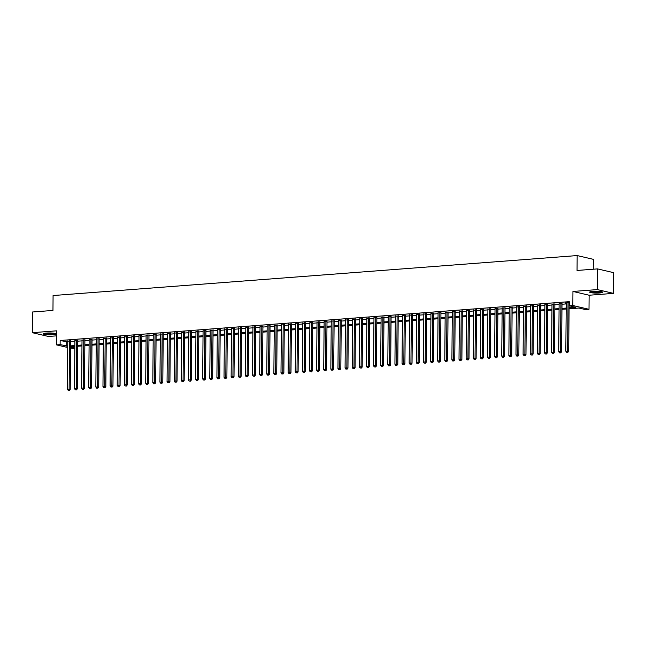 <?xml version="1.0" encoding="UTF-8"?>
<svg xmlns="http://www.w3.org/2000/svg" width="646" height="646" viewBox="0 0 646 646"><rect width="100%" height="100%" fill="white"/><g stroke="black" fill="none" stroke-linecap="round" stroke-linejoin="round"><path stroke-width="0.97" d="M53.053 334.668A6.517 0.904 -179.5 0 0 56.162 333.925A6.517 0.904 -179.5 0 0 52.835 333.11A6.517 0.904 -179.5 0 0 46.237 333.078A6.517 0.904 -179.5 0 0 43.129 333.812A6.517 0.904 -179.5 0 0 46.464 334.628A6.517 0.904 -179.5 0 0 53.053 334.668M599.585 292.985A6.517 0.904 -179.5 0 0 602.694 292.242A6.517 0.904 -179.5 0 0 599.359 291.427A6.517 0.904 -179.5 0 0 592.762 291.386A6.517 0.904 -179.5 0 0 589.653 292.129A6.517 0.904 -179.5 0 0 592.988 292.945A6.517 0.904 -179.5 0 0 599.585 292.985M74.831 348.517L70.592 348.178M593.27 269.229L593.359 259.345L577.177 255.566L53.085 295.537L52.956 310.435L32.478 312.002L32.3 332.69L48.474 336.469L56.646 335.847M577.177 255.566L577.048 270.464L597.526 268.897L613.7 272.677L613.522 293.373L597.34 289.594L572.954 291.451L572.832 305.518L589.007 309.297L585.446 309.571L578.889 308.037L569.069 308.788M572.954 291.451L589.128 295.23L613.522 293.373M589.128 295.23L589.007 309.297M597.526 268.897L597.34 289.594M70.656 341.007L67.782 341.225M77.778 340.466L74.904 340.684M84.901 339.925L82.026 340.143M92.023 339.376L89.14 339.602M99.137 338.835L96.262 339.053M106.259 338.294L103.384 338.512M113.381 337.753L110.506 337.971M120.503 337.204L117.629 337.422M127.625 336.663L124.751 336.881M134.748 336.122L131.865 336.34M141.862 335.581L138.987 335.799M148.984 335.032L146.109 335.25M156.106 334.491L153.231 334.709M163.228 333.95L160.353 334.168M170.35 333.401L167.476 333.627M177.472 332.86L174.59 333.078M184.594 332.319L181.712 332.537M191.709 331.778L188.834 331.996M198.831 331.228L195.956 331.455M205.953 330.687L203.078 330.905M213.075 330.146L210.2 330.364M220.197 329.605L217.322 329.823M227.319 329.056L224.437 329.282M234.433 328.515L231.559 328.733M241.556 327.974L238.681 328.192M248.678 327.433L245.803 327.651M255.8 326.884L252.925 327.11M262.922 326.343L260.047 326.561M270.044 325.802L267.161 326.02M277.158 325.261L274.284 325.479M284.28 324.712L281.406 324.93M291.403 324.171L288.528 324.389M298.525 323.63L295.65 323.848M305.647 323.089L302.772 323.307M312.769 322.54L309.894 322.758M319.891 321.999L317.008 322.217M327.005 321.458L324.13 321.676M334.127 320.909L331.253 321.135M341.25 320.368L338.375 320.586M348.372 319.827L345.497 320.045M355.494 319.285L352.619 319.504M362.616 318.736L359.733 318.962M369.73 318.195L366.855 318.413M376.852 317.654L373.977 317.872M383.974 317.113L381.1 317.331M391.096 316.564L388.222 316.79M398.219 316.023L395.344 316.241M405.341 315.482L402.458 315.7M412.463 314.941L409.58 315.159M419.577 314.392L416.702 314.618M426.699 313.851L423.824 314.069M433.821 313.31L430.947 313.528M440.943 312.769L438.069 312.987M448.066 312.22L445.191 312.438M455.188 311.679L452.305 311.897M462.302 311.138L459.427 311.356M469.424 310.597L466.549 310.815M476.546 310.048L473.671 310.266M483.668 309.507L480.794 309.725M490.79 308.966L487.916 309.184M497.913 308.417L495.03 308.643M505.027 307.876L502.152 308.094M512.149 307.334L509.274 307.553M519.271 306.793L516.396 307.012M526.393 306.244L523.518 306.47M533.515 305.703L530.641 305.921M540.637 305.162L537.763 305.38M547.76 304.621L544.877 304.839M554.874 304.072L551.999 304.298M561.996 303.531L559.121 303.749M569.078 307.835L575.828 307.326L569.271 305.792L569.304 301.658L60.167 340.49L67.773 341.936M70.648 341.718L74.896 341.395M77.77 341.177L82.018 340.854M84.892 340.636L89.14 340.313M92.015 340.087L96.254 339.764M99.137 339.546L103.376 339.223M106.251 339.005L110.498 338.682M113.373 338.464L117.62 338.141M120.495 337.915L124.743 337.592M127.617 337.374L131.865 337.05M134.739 336.832L138.987 336.509M141.862 336.291L146.101 335.968M148.984 335.742L153.223 335.419M156.098 335.201L160.345 334.878M163.22 334.66L167.467 334.337M170.342 334.119L174.59 333.796M177.464 333.57L181.712 333.247M184.586 333.029L188.826 332.706M191.709 332.488L195.948 332.165M198.823 331.947L203.07 331.616M205.945 331.398L210.192 331.075M213.067 330.857L217.314 330.534M220.189 330.316L224.437 329.993M227.311 329.775L231.551 329.444M234.433 329.226L238.673 328.903M241.556 328.685L245.795 328.362M248.67 328.144L252.917 327.821M255.792 327.595L260.039 327.272M262.914 327.054L267.161 326.731M270.036 326.513L274.284 326.19M277.158 325.972L281.398 325.649M284.28 325.423L288.52 325.1M291.394 324.881L295.642 324.558M298.517 324.34L302.764 324.017M305.639 323.799L309.886 323.476M312.761 323.25L317.008 322.927M319.883 322.709L324.122 322.386M327.005 322.168L331.245 321.845M334.119 321.627L338.367 321.304M341.241 321.078L345.489 320.755M348.364 320.537L352.611 320.214M355.486 319.996L359.733 319.673M362.608 319.455L366.855 319.124M369.73 318.906L373.969 318.583M376.852 318.365L381.092 318.042M383.966 317.824L388.214 317.501M391.088 317.283L395.336 316.952M398.211 316.734L402.458 316.411M405.333 316.193L409.58 315.87M412.455 315.652L416.694 315.329M419.577 315.103L423.816 314.78M426.691 314.562L430.939 314.239M433.813 314.021L438.061 313.698M440.935 313.48L445.183 313.157M448.058 312.93L452.305 312.607M455.18 312.389L459.419 312.066M462.302 311.848L466.541 311.525M469.424 311.307L473.663 310.984M476.538 310.758L480.785 310.435M483.66 310.217L487.908 309.894M490.782 309.676L495.03 309.353M497.905 309.135L502.152 308.812M505.027 308.586L509.266 308.263M512.149 308.045L516.388 307.722M519.263 307.504L523.51 307.181M526.385 306.963L530.632 306.632M533.507 306.414L537.755 306.091M540.629 305.873L544.877 305.55M547.751 305.332L551.991 305.009M554.874 304.791L559.113 304.46M561.988 304.242L566.235 303.919M569.271 302.635L565 302.966L566.243 303.208M67.725 347.508L56.565 344.899L56.687 330.825L32.3 332.69M56.565 344.899L60.126 344.625L67.741 346.078M60.167 340.49L60.126 344.625M569.271 305.792L572.832 305.518M70.6 347.072L74.839 348.065M566.195 309.006L561.947 309.329M559.073 309.547L554.825 309.87M551.95 310.096L547.703 310.419M544.828 310.637L540.581 310.96M537.706 311.178L533.467 311.501M530.584 311.719L526.345 312.05M523.47 312.268L519.222 312.591M516.348 312.809L512.1 313.132M509.226 313.35L504.978 313.673M502.103 313.891L497.856 314.222M494.981 314.44L490.742 314.764M487.859 314.982L483.62 315.305M480.745 315.523L476.498 315.846M473.623 316.072L469.376 316.395M466.501 316.613L462.253 316.936M459.379 317.154L455.131 317.477M452.257 317.695L448.009 318.018M445.134 318.244L440.895 318.567M438.012 318.785L433.773 319.108M430.898 319.326L426.651 319.649M423.776 319.867L419.529 320.19M416.654 320.416L412.406 320.739M409.532 320.957L405.284 321.28M402.41 321.498L398.17 321.821M395.287 322.039L391.048 322.362M388.173 322.588L383.926 322.911M381.051 323.129L376.804 323.452M373.929 323.67L369.682 323.993M366.807 324.211L362.559 324.542M359.685 324.76L355.445 325.083M352.563 325.301L348.323 325.624M345.44 325.842L341.201 326.165M338.326 326.383L334.079 326.715M331.204 326.933L326.957 327.256M324.082 327.474L319.835 327.797M316.96 328.015L312.712 328.338M309.838 328.564L305.598 328.887M302.716 329.105L298.476 329.428M295.602 329.646L291.354 329.969M288.479 330.187L284.232 330.51M281.357 330.736L277.11 331.059M274.235 331.277L269.988 331.6M267.113 331.818L262.874 332.141M259.991 332.359L255.751 332.682M252.877 332.908L248.629 333.231M245.755 333.449L241.507 333.772M238.632 333.99L234.385 334.313M231.51 334.531L227.263 334.854M224.388 335.08L220.141 335.403M217.266 335.621L213.027 335.944M210.144 336.162L205.904 336.485M203.03 336.703L198.782 337.034M195.908 337.252L191.66 337.575M188.785 337.793L184.538 338.116M181.663 338.334L177.416 338.657M174.541 338.875L170.302 339.207M167.419 339.425L163.18 339.748M160.305 339.966L156.057 340.289M153.183 340.507L148.935 340.83M146.061 341.056L141.813 341.379M138.938 341.597L134.691 341.92M131.816 342.138L127.577 342.461M124.694 342.679L120.455 343.002M117.572 343.228L113.333 343.551M110.458 343.769L106.21 344.092M103.336 344.31L99.088 344.633M96.214 344.851L91.966 345.174M89.091 345.4L84.844 345.723M81.969 345.941L77.73 346.264M74.847 346.482L70.608 346.805M70.616 345.86L74.855 345.537M77.738 345.311L81.977 344.988M84.852 344.77L89.1 344.447M91.974 344.229L96.222 343.906M99.096 343.688L103.344 343.365M106.219 343.139L110.466 342.816M113.341 342.598L117.588 342.275M120.463 342.057L124.702 341.734M127.585 341.516L131.824 341.193M134.699 340.967L138.947 340.644M141.821 340.426L146.069 340.103M148.943 339.885L153.191 339.562M156.066 339.344L160.313 339.013M163.188 338.795L167.427 338.472M170.31 338.254L174.549 337.931M177.424 337.713L181.671 337.39M184.546 337.172L188.793 336.841M191.668 336.623L195.916 336.3M198.79 336.082L203.038 335.759M205.912 335.54L210.152 335.217M213.035 334.991L217.274 334.668M220.157 334.45L224.396 334.127M227.271 333.909L231.518 333.586M234.393 333.368L238.64 333.045M241.515 332.819L245.763 332.496M248.637 332.278L252.885 331.955M255.759 331.737L259.999 331.414M262.882 331.196L267.121 330.873M269.996 330.647L274.243 330.324M277.118 330.106L281.365 329.783M284.24 329.565L288.487 329.242M291.362 329.024L295.61 328.701M298.484 328.475L302.724 328.152M305.606 327.934L309.846 327.611M312.721 327.393L316.968 327.07M319.843 326.852L324.09 326.521M326.965 326.303L331.212 325.98M334.087 325.762L338.334 325.439M341.209 325.221L345.457 324.898M348.331 324.68L352.571 324.349M355.453 324.13L359.693 323.808M362.567 323.589L366.815 323.266M369.69 323.048L373.937 322.725M376.812 322.499L381.059 322.176M383.934 321.958L388.181 321.635M391.056 321.417L395.295 321.094M398.178 320.876L402.418 320.553M405.292 320.327L409.54 320.004M412.414 319.786L416.662 319.463M419.537 319.245L423.784 318.922M426.659 318.704L430.906 318.381M433.781 318.155L438.02 317.832M440.903 317.614L445.142 317.291M448.025 317.073L452.265 316.75M455.139 316.532L459.387 316.209M462.261 315.983L466.509 315.66M469.384 315.442L473.631 315.119M476.506 314.901L480.753 314.578M483.628 314.36L487.867 314.029M490.75 313.811L494.989 313.488M497.864 313.27L502.112 312.947M504.986 312.729L509.234 312.406M512.108 312.188L516.356 311.856M519.231 311.638L523.478 311.315M526.353 311.097L530.592 310.774M533.475 310.556L537.714 310.233M540.589 310.007L544.836 309.684M547.711 309.466L551.959 309.143M554.833 308.925L559.081 308.602M561.955 308.384L566.203 308.061M66.724 342.017L66.683 346.159M568.028 302.732L567.6 351.069L565.823 351.198L566.243 302.869M569.118 302.651L568.698 351.319L567.6 351.069L567.39 352.256L566.679 352.312L567.39 352.256M567.826 352.361L568.698 351.319M565.823 351.198L566.679 352.312M601.668 291.75A5.644 0.783 0.5 0 1 599.133 292.21A5.644 0.783 0.5 0 1 590.686 291.653M591.849 291.475A5.225 0.719 -179.5 0 0 598.915 291.75A5.225 0.719 -179.5 0 0 600.514 291.548M590.137 291.798A6.476 0.896 -179.5 0 0 599.569 292.315A6.476 0.896 -179.5 0 0 602.217 291.903M55.144 333.433A5.644 0.783 0.5 0 1 46.964 333.869A5.644 0.783 0.5 0 1 44.154 333.336M45.317 333.158A5.225 0.719 -179.5 0 0 47.166 333.409A5.225 0.719 -179.5 0 0 53.981 333.239M43.613 333.481A6.476 0.896 -179.5 0 0 46.569 333.974A6.476 0.896 -179.5 0 0 55.685 333.586M560.906 303.281L560.486 351.61L558.701 351.747L559.121 303.41M562.004 303.192L561.576 351.86L560.486 351.61L560.268 352.805L559.557 352.853L560.268 352.805M560.704 352.902L561.576 351.86M558.701 351.747L559.557 352.853M553.784 303.822L553.364 352.151L551.579 352.288L552.007 303.959M554.882 303.733L554.454 352.409L553.364 352.151L553.146 353.346L552.435 353.402L553.146 353.346M553.582 353.443L554.454 352.409M551.579 352.288L552.435 353.402M546.661 304.363L546.241 352.692L544.465 352.829L544.885 304.5M547.76 304.282L547.332 352.95L546.241 352.692L546.023 353.887L545.313 353.943L546.023 353.887M546.459 353.992L547.332 352.95M544.465 352.829L545.313 353.943M539.539 304.904L539.119 353.241L537.343 353.37L537.763 305.041M540.637 304.823L540.209 353.491L539.119 353.241L538.901 354.428L538.191 354.484L538.901 354.428M539.345 354.533L540.209 353.491M537.343 353.37L538.191 354.484M532.425 305.453L531.997 353.782L530.221 353.919L530.641 305.582M533.515 305.364L533.095 354.032L531.997 353.782L531.787 354.977L531.069 355.025L531.787 354.977M532.223 355.074L533.095 354.032M530.221 353.919L531.069 355.025M525.303 305.994L524.875 354.323L523.098 354.46L523.518 306.131M526.393 305.905L525.973 354.581L524.875 354.323L524.665 355.518L523.954 355.575L524.665 355.518M525.101 355.615L525.973 354.581M523.098 354.46L523.954 355.575M518.181 306.535L517.761 354.864L515.976 355.001L516.396 306.672M519.279 306.454L518.851 355.122L517.761 354.864L517.543 356.059L516.832 356.116L517.543 356.059M517.979 356.164L518.851 355.122M515.976 355.001L516.832 356.116M511.059 307.076L510.639 355.413L508.854 355.542L509.282 307.213M512.157 306.995L511.729 355.663L510.639 355.413L510.421 356.6L509.71 356.657L510.421 356.6M510.857 356.705L511.729 355.663M508.854 355.542L509.71 356.657M503.937 307.625L503.517 355.954L501.732 356.091L502.16 307.754M505.035 307.536L504.607 356.204L503.517 355.954L503.299 357.149L502.588 357.198L503.299 357.149M503.735 357.246L504.607 356.204M501.732 356.091L502.588 357.198M496.814 308.166L496.394 356.495L494.618 356.632L495.038 308.303M497.913 308.085L497.485 356.754L496.394 356.495L496.176 357.69L495.466 357.747L496.176 357.69M496.621 357.795L497.485 356.754M494.618 356.632L495.466 357.747M489.692 308.707L489.272 357.036L487.496 357.173L487.916 308.845M490.79 308.626L490.371 357.295L489.272 357.036L489.062 358.231L488.344 358.288L489.062 358.231M489.498 358.336L490.371 357.295M487.496 357.173L488.344 358.288M482.578 309.248L482.15 357.585L480.374 357.714L480.794 309.386M483.668 309.168L483.248 357.836L482.15 357.585L481.94 358.772L481.222 358.829L481.94 358.772M482.376 358.877L483.248 357.836M480.374 357.714L481.222 358.829M475.456 309.797L475.036 358.126L473.252 358.264L473.671 309.927M476.546 309.709L476.126 358.385L475.036 358.126L474.818 359.321L474.107 359.37L474.818 359.321M475.254 359.418L476.126 358.385M473.252 358.264L474.107 359.37M468.334 310.338L467.914 358.667L466.129 358.805L466.549 310.476M469.432 310.258L469.004 358.926L467.914 358.667L467.696 359.862L466.985 359.919L467.696 359.862M468.132 359.967L469.004 358.926M466.129 358.805L466.985 359.919M461.212 310.879L460.792 359.208L459.007 359.346L459.435 311.017M462.31 310.799L461.882 359.467L460.792 359.208L460.574 360.403L459.863 360.46L460.574 360.403M461.01 360.508L461.882 359.467M459.007 359.346L459.863 360.46M454.09 311.42L453.67 359.757L451.893 359.895L452.313 311.558M455.188 311.34L454.76 360.008L453.67 359.757L453.452 360.944L452.741 361.001L453.452 360.944M453.888 361.049L454.76 360.008M451.893 359.895L452.741 361.001M446.967 311.97L446.548 360.298L444.771 360.436L445.191 312.107M448.066 311.881L447.646 360.557L446.548 360.298L446.329 361.494L445.619 361.542L446.329 361.494M446.774 361.59L447.646 360.557M444.771 360.436L445.619 361.542M439.853 312.511L439.425 360.839L437.649 360.977L438.069 312.648M440.943 312.43L440.524 361.098L439.425 360.839L439.215 362.035L438.497 362.091L439.215 362.035M439.651 362.14L440.524 361.098M437.649 360.977L438.497 362.091M432.731 313.052L432.303 361.38L430.527 361.518L430.947 313.189M433.821 312.971L433.401 361.639L432.303 361.38L432.093 362.576L431.383 362.632L432.093 362.576M432.529 362.681L433.401 361.639M430.527 361.518L431.383 362.632M425.609 313.593L425.189 361.93L423.405 362.067L423.824 313.73M426.707 313.512L426.279 362.18L425.189 361.93L424.971 363.117L424.26 363.173L424.971 363.117M425.407 363.222L426.279 362.18M423.405 362.067L424.26 363.173M418.487 314.142L418.067 362.471L416.282 362.608L416.71 314.279M419.585 314.053L419.157 362.729L418.067 362.471L417.849 363.666L417.138 363.714L417.849 363.666M418.285 363.763L419.157 362.729M416.282 362.608L417.138 363.714M411.365 314.683L410.945 363.012L409.16 363.149L409.588 314.82M412.463 314.602L412.035 363.27L410.945 363.012L410.727 364.207L410.016 364.263L410.727 364.207M411.163 364.312L412.035 363.27M409.16 363.149L410.016 364.263M404.243 315.224L403.823 363.561L402.046 363.69L402.466 315.361M405.341 315.143L404.913 363.811L403.823 363.561L403.605 364.748L402.894 364.804L403.605 364.748M404.049 364.853L404.913 363.811M402.046 363.69L402.894 364.804M397.12 315.773L396.701 364.102L394.924 364.239L395.344 315.902M398.219 315.684L397.799 364.352L396.701 364.102L396.491 365.297L395.772 365.345L396.491 365.297M396.927 365.394L397.799 364.352M394.924 364.239L395.772 365.345M390.006 316.314L389.578 364.643L387.802 364.78L388.222 316.451M391.096 316.225L390.677 364.901L389.578 364.643L389.368 365.838L388.658 365.894L389.368 365.838M389.804 365.935L390.677 364.901M387.802 364.78L388.658 365.894M382.884 316.855L382.464 365.184L380.68 365.321L381.1 316.992M383.982 316.774L383.554 365.442L382.464 365.184L382.246 366.379L381.536 366.435L382.246 366.379M382.682 366.484L383.554 365.442M380.68 365.321L381.536 366.435M375.762 317.396L375.342 365.733L373.558 365.862L373.977 317.533M376.86 317.315L376.432 365.983L375.342 365.733L375.124 366.92L374.414 366.976L375.124 366.92M375.56 367.025L376.432 365.983M373.558 365.862L374.414 366.976M368.64 317.945L368.22 366.274L366.435 366.411L366.863 318.074M369.738 317.856L369.31 366.524L368.22 366.274L368.002 367.469L367.291 367.517L368.002 367.469M368.438 367.566L369.31 366.524M366.435 366.411L367.291 367.517M361.518 318.486L361.098 366.815L359.321 366.952L359.741 318.623M362.616 318.397L362.188 367.073L361.098 366.815L360.88 368.01L360.169 368.067L360.88 368.01M361.316 368.107L362.188 367.073M359.321 366.952L360.169 368.067M354.396 319.027L353.976 367.356L352.199 367.493L352.619 319.164M355.494 318.946L355.074 367.614L353.976 367.356L353.758 368.551L353.047 368.608L353.758 368.551M354.202 368.656L355.074 367.614M352.199 367.493L353.047 368.608M347.282 319.568L346.854 367.905L345.077 368.034L345.497 319.705M348.372 319.487L347.952 368.155L346.854 367.905L346.644 369.092L345.925 369.149L346.644 369.092M347.08 369.197L347.952 368.155M345.077 368.034L345.925 369.149M340.159 320.117L339.731 368.446L337.955 368.583L338.375 320.246M341.25 320.028L340.83 368.696L339.731 368.446L339.521 369.641L338.811 369.69L339.521 369.641M339.957 369.738L340.83 368.696M337.955 368.583L338.811 369.69M333.037 320.658L332.617 368.987L330.833 369.124L331.253 320.796M334.135 320.577L333.707 369.246L332.617 368.987L332.399 370.182L331.689 370.239L332.399 370.182M332.835 370.287L333.707 369.246M330.833 369.124L331.689 370.239M325.915 321.199L325.495 369.528L323.711 369.665L324.139 321.337M327.013 321.119L326.585 369.787L325.495 369.528L325.277 370.723L324.567 370.78L325.277 370.723M325.713 370.828L326.585 369.787M323.711 369.665L324.567 370.78M318.793 321.74L318.373 370.077L316.597 370.206L317.016 321.878M319.891 321.66L319.463 370.328L318.373 370.077L318.155 371.264L317.444 371.321L318.155 371.264M318.591 371.369L319.463 370.328M316.597 370.206L317.444 371.321M311.671 322.289L311.251 370.618L309.474 370.756L309.894 322.419M312.769 322.201L312.341 370.877L311.251 370.618L311.033 371.813L310.322 371.862L311.033 371.813M311.477 371.91L312.341 370.877M309.474 370.756L310.322 371.862M304.557 322.83L304.129 371.159L302.352 371.297L302.772 322.968M305.647 322.75L305.227 371.418L304.129 371.159L303.919 372.354L303.2 372.411L303.919 372.354M304.355 372.459L305.227 371.418M302.352 371.297L303.2 372.411M297.435 323.371L297.007 371.7L295.23 371.838L295.65 323.509M298.525 323.291L298.105 371.959L297.007 371.7L296.797 372.895L296.086 372.952L296.797 372.895M297.233 373L298.105 371.959M295.23 371.838L296.086 372.952M290.312 323.912L289.892 372.249L288.108 372.387L288.528 324.05M291.411 323.832L290.983 372.5L289.892 372.249L289.674 373.436L288.964 373.493L289.674 373.436M290.111 373.541L290.983 372.5M288.108 372.387L288.964 373.493M283.19 324.462L282.77 372.79L280.986 372.928L281.414 324.599M284.288 324.373L283.86 373.049L282.77 372.79L282.552 373.986L281.842 374.034L282.552 373.986M282.988 374.082L283.86 373.049M280.986 372.928L281.842 374.034M276.068 325.003L275.648 373.331L273.864 373.469L274.292 325.14M277.166 324.922L276.738 373.59L275.648 373.331L275.43 374.527L274.72 374.583L275.43 374.527M275.866 374.632L276.738 373.59M273.864 373.469L274.72 374.583M268.946 325.544L268.526 373.873L266.75 374.01L267.169 325.681M270.044 325.463L269.616 374.131L268.526 373.873L268.308 375.068L267.597 375.124L268.308 375.068M268.752 375.173L269.616 374.131M266.75 374.01L267.597 375.124M261.824 326.085L261.404 374.422L259.627 374.559L260.047 326.222M262.922 326.004L262.502 374.672L261.404 374.422L261.194 375.609L260.475 375.665L261.194 375.609M261.63 375.714L262.502 374.672M259.627 374.559L260.475 375.665M254.71 326.634L254.282 374.963L252.505 375.1L252.925 326.771M255.8 326.545L255.38 375.221L254.282 374.963L254.072 376.158L253.353 376.206L254.072 376.158M254.508 376.255L255.38 375.221M252.505 375.1L253.353 376.206M247.588 327.175L247.168 375.504L245.383 375.641L245.803 327.312M248.678 327.094L248.258 375.762L247.168 375.504L246.95 376.699L246.239 376.755L246.95 376.699M247.386 376.804L248.258 375.762M245.383 375.641L246.239 376.755M240.465 327.716L240.046 376.053L238.261 376.182L238.681 327.853M241.564 327.635L241.136 376.303L240.046 376.053L239.827 377.24L239.117 377.296L239.827 377.24M240.264 377.345L241.136 376.303M238.261 376.182L239.117 377.296M233.343 328.265L232.923 376.594L231.139 376.731L231.567 328.394M234.441 328.176L234.014 376.844L232.923 376.594L232.705 377.789L231.995 377.837L232.705 377.789M233.141 377.886L234.014 376.844M231.139 376.731L231.995 377.837M226.221 328.806L225.801 377.135L224.025 377.272L224.445 328.943M227.319 328.717L226.891 377.393L225.801 377.135L225.583 378.33L224.873 378.386L225.583 378.33M226.019 378.427L226.891 377.393M224.025 377.272L224.873 378.386M219.099 329.347L218.679 377.676L216.903 377.813L217.322 329.484M220.197 329.266L219.777 377.934L218.679 377.676L218.461 378.871L217.75 378.927L218.461 378.871M218.905 378.976L219.777 377.934M216.903 377.813L217.75 378.927M211.985 329.888L211.557 378.225L209.78 378.354L210.2 330.025M213.075 329.807L212.655 378.475L211.557 378.225L211.347 379.412L210.628 379.468L211.347 379.412M211.783 379.517L212.655 378.475M209.78 378.354L210.628 379.468M204.863 330.437L204.435 378.766L202.658 378.903L203.078 330.566M205.953 330.348L205.533 379.016L204.435 378.766L204.225 379.961L203.514 380.01L204.225 379.961M204.661 380.058L205.533 379.016M202.658 378.903L203.514 380.01M197.741 330.978L197.321 379.307L195.536 379.444L195.956 331.115M198.839 330.889L198.411 379.565L197.321 379.307L197.103 380.502L196.392 380.559L197.103 380.502M197.539 380.599L198.411 379.565M195.536 379.444L196.392 380.559M190.618 331.519L190.199 379.848L188.414 379.985L188.842 331.656M191.717 331.438L191.289 380.106L190.199 379.848L189.981 381.043L189.27 381.1L189.981 381.043M190.417 381.148L191.289 380.106M188.414 379.985L189.27 381.1M183.496 332.06L183.076 380.397L181.292 380.526L181.72 332.197M184.594 331.979L184.167 380.647L183.076 380.397L182.858 381.584L182.148 381.641L182.858 381.584M183.294 381.689L184.167 380.647M181.292 380.526L182.148 381.641M176.374 332.609L175.954 380.938L174.178 381.075L174.598 332.738M177.472 332.52L177.044 381.188L175.954 380.938L175.736 382.133L175.026 382.182L175.736 382.133M176.18 382.23L177.044 381.188M174.178 381.075L175.026 382.182M169.252 333.15L168.832 381.479L167.056 381.616L167.476 333.288M170.35 333.07L169.93 381.738L168.832 381.479L168.622 382.674L167.903 382.731L168.622 382.674M169.058 382.779L169.93 381.738M167.056 381.616L167.903 382.731M162.138 333.691L161.71 382.02L159.933 382.157L160.353 333.829M163.228 333.611L162.808 382.279L161.71 382.02L161.5 383.215L160.789 383.272L161.5 383.215M161.936 383.32L162.808 382.279M159.933 382.157L160.789 383.272M155.016 334.232L154.596 382.569L152.811 382.698L153.231 334.37M156.114 334.152L155.686 382.82L154.596 382.569L154.378 383.756L153.667 383.813L154.378 383.756M154.814 383.861L155.686 382.82M152.811 382.698L153.667 383.813M147.894 334.781L147.474 383.11L145.689 383.248L146.109 334.911M148.992 334.693L148.564 383.369L147.474 383.11L147.256 384.305L146.545 384.354L147.256 384.305M147.692 384.402L148.564 383.369M145.689 383.248L146.545 384.354M140.771 335.322L140.352 383.651L138.567 383.789L138.995 335.46M141.87 335.242L141.442 383.91L140.352 383.651L140.134 384.846L139.423 384.903L140.134 384.846M140.57 384.951L141.442 383.91M138.567 383.789L139.423 384.903M133.649 335.863L133.229 384.192L131.453 384.33L131.873 336.001M134.748 335.783L134.32 384.451L133.229 384.192L133.011 385.387L132.301 385.444L133.011 385.387M133.447 385.492L134.32 384.451M131.453 384.33L132.301 385.444M126.527 336.405L126.107 384.741L124.331 384.879L124.751 336.542M127.625 336.324L127.205 384.992L126.107 384.741L125.889 385.928L125.179 385.985L125.889 385.928M126.333 386.033L127.205 384.992M124.331 384.879L125.179 385.985M119.413 336.954L118.985 385.282L117.209 385.42L117.629 337.091M120.503 336.865L120.083 385.541L118.985 385.282L118.775 386.478L118.056 386.526L118.775 386.478M119.211 386.574L120.083 385.541M117.209 385.42L118.056 386.526M112.291 337.495L111.863 385.824L110.086 385.961L110.506 337.632M113.381 337.414L112.961 386.082L111.863 385.824L111.653 387.019L110.942 387.075L111.653 387.019M112.089 387.124L112.961 386.082M110.086 385.961L110.942 387.075M105.169 338.036L104.749 386.365L102.964 386.502L103.384 338.173M106.267 337.955L105.839 386.623L104.749 386.365L104.531 387.56L103.82 387.616L104.531 387.56M104.967 387.665L105.839 386.623M102.964 386.502L103.82 387.616M98.047 338.577L97.627 386.914L95.842 387.051L96.27 338.714M99.145 338.496L98.717 387.164L97.627 386.914L97.409 388.101L96.698 388.157L97.409 388.101M97.845 388.206L98.717 387.164M95.842 387.051L96.698 388.157M90.924 339.126L90.505 387.455L88.728 387.592L89.148 339.263M92.023 339.037L91.595 387.713L90.505 387.455L90.287 388.65L89.576 388.698L90.287 388.65M90.723 388.747L91.595 387.713M88.728 387.592L89.576 388.698M83.802 339.667L83.382 387.996L81.606 388.133L82.026 339.804M84.901 339.586L84.473 388.254L83.382 387.996L83.164 389.191L82.454 389.247L83.164 389.191M83.609 389.296L84.473 388.254M81.606 388.133L82.454 389.247M76.688 340.208L76.26 388.545L74.484 388.674L74.904 340.345M77.778 340.127L77.358 388.795L76.26 388.545L76.05 389.732L75.332 389.788L76.05 389.732M76.486 389.837L77.358 388.795M74.484 388.674L75.332 389.788M69.566 340.757L69.138 389.086L67.362 389.223L67.782 340.886M70.656 340.668L70.236 389.336L69.138 389.086L68.928 390.281L68.218 390.329L68.928 390.281M69.364 390.378L70.236 389.336M67.362 389.223L68.218 390.329"/></g></svg>
